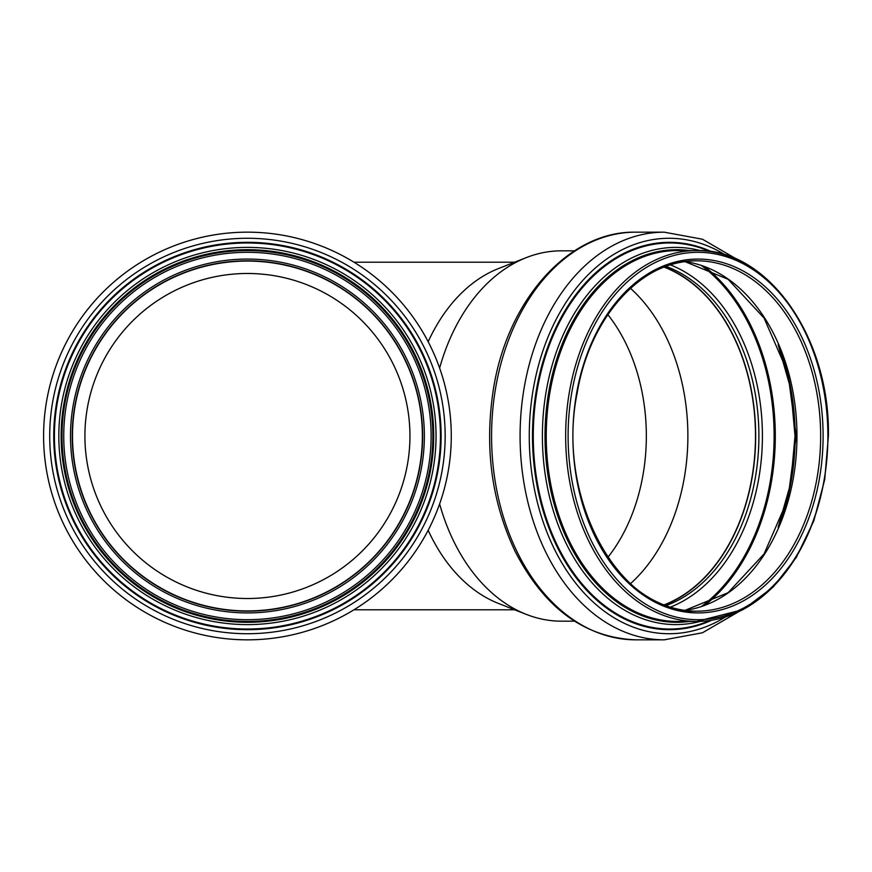 <?xml version="1.0" encoding="UTF-8"?>
<svg xmlns="http://www.w3.org/2000/svg" width="872" height="872" viewBox="0 0 872 872"><rect width="100%" height="100%" fill="white"/><g stroke="black" fill="none" stroke-linecap="round" stroke-linejoin="round"><path stroke-width="1.31" d="M428.163 341.748A173.8 122.898 -90 0 1 498.49 268.554L526.35 257.6A185.169 130.931 -90 0 1 561.437 250.831L574.474 250.831M574.474 621.169L561.437 621.169A185.169 130.931 -90 0 1 526.35 614.4L498.49 603.446A173.8 122.898 -90 0 1 428.163 530.252M439.619 368.082A185.169 130.931 -90 0 1 526.35 257.6M526.35 614.4A185.169 130.931 -90 0 1 439.619 503.918M607.839 314.628A162.508 114.908 -90 0 1 646.337 436A162.508 114.908 -90 0 1 607.839 557.372M630.456 288.305A174.923 123.693 -90 0 1 687.877 436A174.923 123.693 -90 0 1 630.456 583.695M664.017 267.115A174.923 123.693 -90 0 1 755.49 436A174.923 123.693 -90 0 1 664.017 604.885M664.366 266.974A175.185 123.879 -90 0 1 755.664 436A175.185 123.879 -90 0 1 664.366 605.026M409.949 436A162.508 162.508 0 0 0 166.181 295.259A162.508 162.508 0 0 0 166.181 576.741A162.508 162.508 0 0 0 409.949 436M422.364 436A174.923 174.923 0 0 1 159.968 587.488A174.923 174.923 0 0 1 159.968 284.512A174.923 174.923 0 0 1 422.364 436M422.615 436A175.185 175.185 0 0 1 159.838 587.717A175.185 175.185 0 0 1 159.838 284.283A175.185 175.185 0 0 1 422.615 436A175.185 175.185 0 0 1 159.838 587.717A175.185 175.185 0 0 1 159.838 284.283A175.185 175.185 0 0 1 422.615 436A175.185 175.185 0 0 1 159.838 587.717A175.185 175.185 0 0 1 159.838 284.283A175.185 175.185 0 0 1 422.615 436A175.185 175.185 0 0 1 159.838 587.717A175.185 175.185 0 0 1 159.838 284.283A175.185 175.185 0 0 1 422.615 436A175.185 175.185 0 0 1 159.838 587.717A175.185 175.185 0 0 1 159.838 284.283A175.185 175.185 0 0 1 422.615 436A175.185 175.185 0 0 1 159.838 587.717A175.185 175.185 0 0 1 159.838 284.283A175.185 175.185 0 0 1 422.615 436M432.861 436A185.431 185.431 0 0 1 154.715 596.59A185.431 185.431 0 0 1 154.715 275.41A185.431 185.431 0 0 1 432.861 436M451.271 436A203.83 203.83 0 0 1 145.515 612.526A203.83 203.83 0 0 1 145.515 259.475A203.83 203.83 0 0 1 451.271 436M665.968 266.374A175.185 123.879 -90 0 1 758.891 436A175.185 123.879 -90 0 1 665.968 605.626M670.372 264.881A177.561 125.557 -90 0 1 762.411 436A177.561 125.557 -90 0 1 670.372 607.119M701.513 265.557A192.799 136.326 -90 0 1 774.118 436A192.799 136.326 -90 0 1 701.513 606.443M704.881 266.778A193.595 136.893 -90 0 1 775.295 436A193.595 136.893 -90 0 1 704.881 605.223M779.219 347.274A186.009 131.53 -90 0 1 795.144 436A186.009 131.53 -90 0 1 779.219 524.726M684.956 261.622A175.185 123.879 -90 0 1 796.964 436A175.185 123.879 -90 0 1 684.956 610.378M820.65 436A175.185 123.879 -90 0 1 696.772 611.185A175.185 123.879 -90 0 1 572.893 436A175.185 123.879 -90 0 1 696.772 260.815A175.185 123.879 -90 0 1 820.65 436M823.103 436A176.918 125.099 -90 0 1 635.448 589.221A176.918 125.099 -90 0 1 635.448 282.779A176.918 125.099 -90 0 1 823.103 436M827.888 436A183.698 129.895 -90 0 1 633.05 595.086A183.698 129.895 -90 0 1 633.05 276.915A183.698 129.895 -90 0 1 827.888 436A185.431 131.116 -90 0 1 696.772 621.431A185.431 131.116 -90 0 1 565.656 436A185.431 131.116 -90 0 1 696.772 250.569A185.431 131.116 -90 0 1 827.888 436M677.359 621.431A185.431 131.116 -90 0 1 546.243 436A185.431 131.116 -90 0 1 677.359 250.569L696.772 250.569C767.458 248.117 830.188 337.126 828.4 436L824.705 479.665L813.816 520.878L796.343 557.328L773.246 586.965L743.14 609.561L696.772 621.431L677.359 621.431M689.447 621.431A186.303 131.737 -90 0 1 545.011 436A186.303 131.737 -90 0 1 689.447 250.569M700.401 621.355A188.603 133.362 -90 0 1 542.395 436A188.603 133.362 -90 0 1 700.401 250.645M709.852 620.515A193.028 136.49 -90 0 1 533.272 436A193.028 136.49 -90 0 1 709.852 251.485M711.716 620.232A193.693 136.959 -90 0 1 532.487 436A193.693 136.959 -90 0 1 711.716 251.768M725.373 617.005A197.737 139.825 -90 0 1 529.271 436A197.737 139.825 -90 0 1 725.373 254.995M737.876 612.177L702.472 632.767L664.213 639.83A203.83 144.131 -90 0 1 520.083 436A203.83 144.131 -90 0 1 664.213 232.17L635.71 232.17A203.83 144.131 -90 0 0 491.568 436A203.83 144.131 -90 0 0 635.71 639.83C584.72 637.705 544.586 608.329 515.276 551.693C491.83 502.305 484.461 448.622 493.192 390.645C506.643 300.84 568.25 230.764 635.71 232.17M424.359 436A176.918 176.918 0 0 1 158.977 589.221A176.918 176.918 0 0 1 158.977 282.779A176.918 176.918 0 0 1 424.359 436M431.128 436A183.698 183.698 0 0 1 155.587 595.086A183.698 183.698 0 0 1 155.587 276.915A183.698 183.698 0 0 1 431.128 436M433.733 436A186.303 186.303 0 0 1 154.29 597.342A186.303 186.303 0 0 1 154.29 274.658A186.303 186.303 0 0 1 433.733 436M436.044 436A188.603 188.603 0 0 1 153.134 599.337A188.603 188.603 0 0 1 153.134 272.663A188.603 188.603 0 0 1 436.044 436M440.458 436A193.028 193.028 0 0 1 150.921 603.162A193.028 193.028 0 0 1 150.921 268.838A193.028 193.028 0 0 1 440.458 436M441.123 436A193.693 193.693 0 0 1 150.584 603.74A193.693 193.693 0 0 1 150.584 268.26A193.693 193.693 0 0 1 441.123 436M445.167 436A197.737 197.737 0 0 1 148.567 607.239A197.737 197.737 0 0 1 148.567 264.761A197.737 197.737 0 0 1 445.167 436M514.654 262.2L353.934 262.2M514.654 609.801L353.934 609.801M778.14 527.277L790.73 483.186L795.024 436L790.73 388.814L778.14 344.723M684.912 610.378L728.087 592.698L764.068 553.949L787.885 499.253L796.201 436L787.885 372.747L764.068 318.051L728.087 279.302L684.912 261.622M696.772 611.185C619.72 615.272 555.344 498.806 577.21 392.847C589.897 316.7 642.13 259.442 696.772 260.815M737.876 259.823L702.472 239.233L664.213 232.17M664.213 639.83L635.71 639.83"/></g></svg>
